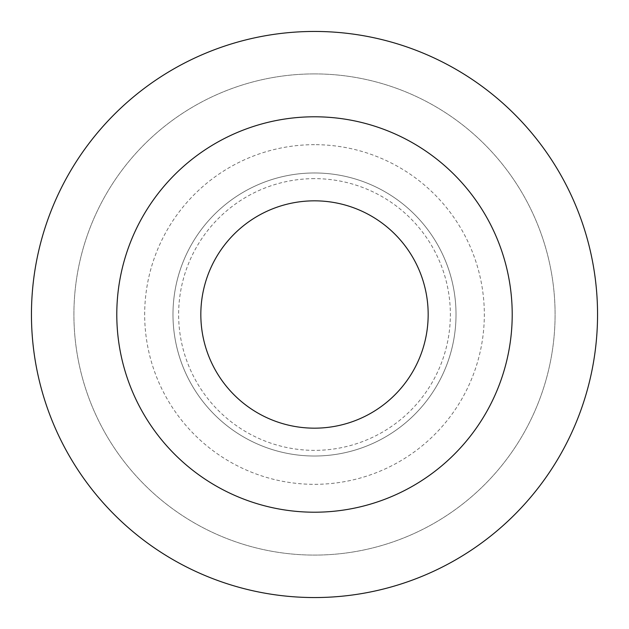 <?xml version="1.0" encoding="UTF-8"?>
<svg xmlns="http://www.w3.org/2000/svg" width="629" height="629" viewBox="0 0 629 629"><rect width="100%" height="100%" fill="white"/><g stroke="black" fill="none" stroke-linecap="round" stroke-linejoin="round"><path stroke-width="0.47" stroke-dasharray="3.15 2.36" d="M314.5 178.636A135.864 135.864 0 0 0 196.838 382.432A135.864 135.864 0 0 0 432.162 382.432A135.864 135.864 0 0 0 314.5 178.636M314.5 172.975A141.525 141.525 0 0 0 191.939 385.262A141.525 141.525 0 0 0 437.061 385.262A141.525 141.525 0 0 0 314.5 172.975A141.525 141.525 0 0 0 191.939 385.262A141.525 141.525 0 0 0 437.061 385.262A141.525 141.525 0 0 0 314.5 172.975M314.5 144.67A169.83 169.83 0 0 0 167.424 399.415A169.83 169.83 0 0 0 461.576 399.415A169.83 169.83 0 0 0 314.5 144.67M314.5 31.45A283.05 283.05 0 0 0 69.371 456.025A283.05 283.05 0 0 0 559.629 456.025A283.05 283.05 0 0 0 314.5 31.45A283.05 283.05 0 0 0 69.371 456.025A283.05 283.05 0 0 0 559.629 456.025A283.05 283.05 0 0 0 314.5 31.45A283.05 283.05 0 0 0 69.371 456.025A283.05 283.05 0 0 0 559.629 456.025A283.05 283.05 0 0 0 314.5 31.45M314.5 73.907A240.593 240.593 0 0 0 106.144 434.796A240.593 240.593 0 0 0 522.856 434.796A240.593 240.593 0 0 0 314.5 73.907A240.593 240.593 0 0 0 106.144 434.796A240.593 240.593 0 0 0 522.856 434.796A240.593 240.593 0 0 0 314.5 73.907M314.5 116.79A197.71 197.71 0 0 0 143.278 413.355A197.71 197.71 0 0 0 485.722 413.355A197.71 197.71 0 0 0 314.5 116.79"/><path stroke-width="0.94" d="M314.5 200.832A113.668 113.668 0 0 0 216.062 371.338A113.668 113.668 0 0 0 412.939 371.338A113.668 113.668 0 0 0 314.5 200.832M314.5 31.45A283.05 283.05 0 0 0 69.371 456.025A283.05 283.05 0 0 0 559.629 456.025A283.05 283.05 0 0 0 314.5 31.45M314.5 116.79A197.71 197.71 0 0 0 143.278 413.355A197.71 197.71 0 0 0 485.722 413.355A197.71 197.71 0 0 0 314.5 116.79"/></g></svg>
